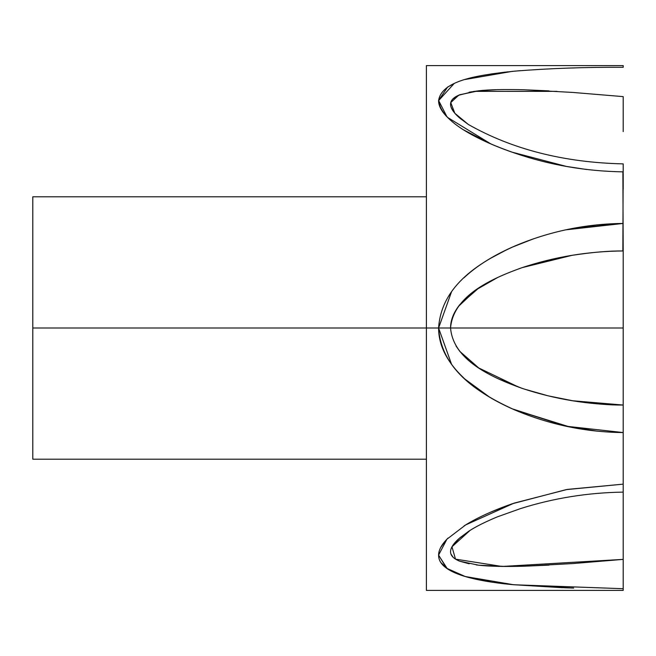 <?xml version="1.0" encoding="UTF-8"?>
<svg xmlns="http://www.w3.org/2000/svg" width="656" height="656" viewBox="0 0 656 656"><rect width="100%" height="100%" fill="white"/><g stroke="black" fill="none" stroke-linecap="round" stroke-linejoin="round"><path stroke-width="0.98" d="M572.639 400.759L623.2 405.039L623.2 559.379L572.827 563.561L524.029 566.226C503.972 566.718 488.851 566.374 478.667 565.201L459.774 561.224C453.591 558.781 450.516 555.599 450.557 551.68C450.574 547.744 453.698 543.102 459.93 537.772L468.351 531.532C471.32 529.458 480.266 523.906 497.543 516.789L520.544 508.589C553.566 498.142 587.784 492.648 623.2 492.115L623.2 590.4L426.4 590.4L426.4 328L32.8 328L32.8 459.2L32.8 196.8L32.8 328L426.4 328L426.4 590.4L426.4 65.6L623.2 65.6L623.2 67.297C585.677 67.084 549.687 68.355 515.247 71.102C482.406 74.661 441.759 79.22 438.593 100.589C441.176 123.09 482.062 141.786 514.911 153.151C549.638 165.033 585.734 171.265 623.2 171.856L623.2 163.885C563.93 162.532 512.311 149.396 468.335 124.468L459.774 118.096C453.591 112.766 450.516 108.133 450.557 104.206C450.574 100.302 453.698 97.145 459.93 94.71L478.864 90.774C489.04 89.618 504.136 89.282 524.144 89.774L572.721 92.43L623.2 96.621L623.2 131.626L623.2 96.621M426.4 459.2L32.8 459.2L32.8 196.8L426.4 196.8M459.856 304.581L459.84 304.605C453.64 312.363 450.541 320.161 450.557 328L623.2 328L623.2 405.039C588.358 404.76 554.582 399.168 521.873 388.278C491.287 377.274 453.214 360.185 450.557 328C450.541 320.153 453.649 312.338 459.872 304.556L478.79 288.009C488.966 280.94 504.07 273.929 524.095 266.976L548.154 260.161L572.696 255.233C592.844 252.207 609.678 250.781 623.2 250.961L623.2 328L426.4 328L426.4 65.6L426.4 328L438.593 328C441.406 371.681 481.791 394.879 514.427 409.811C549.293 424.604 585.554 432.189 623.2 432.558L566.317 426.244L511.975 408.737C492.098 399.799 476.084 389.607 463.931 378.151C447.039 362.137 438.593 345.417 438.593 328L451.59 291.608M464.087 525.882C476.641 517.986 492.648 510.622 512.106 503.808L566.128 489.63L623.2 484.144L623.2 492.082M572.696 400.767C592.844 403.793 609.678 405.219 623.2 405.039L623.2 484.144L567.383 489.401L514.001 503.16L465.653 524.923L446.908 539.216L438.593 555.083L446.621 568.244L465.26 576.534L513.664 584.75L623.2 588.703L623.2 559.379L502.004 566.456L455.502 559.142L451.976 546.776L469.999 530.458M512.844 409.123L564.988 425.957M566.095 426.195L597.108 431.156M490.991 512.016L507.916 505.292L491.754 511.664M445.965 540.216L440.725 547.424M438.593 555.206L447.335 568.777M464.702 576.37L491.483 582.093M513 584.685L562.299 587.702M566.136 587.833L511.869 584.578C492.18 582.708 476.158 579.879 463.8 576.091C446.908 570.843 438.511 563.857 438.593 555.115C438.634 550.433 441.168 545.382 446.178 539.986L448.114 538.01M573.672 588.055L566.259 587.833M623.2 482.349L623.2 466.793M623.2 542.282L623.2 524.374M572.786 563.561L573.533 563.512M524.087 566.226L549.031 565.119M478.724 565.21L505.981 566.464M459.864 561.257L469.204 563.807M450.893 553.894L453.214 557.387M469.245 530.934L459.774 537.904L453.214 544.808M478.749 288.033L467.933 296.258M524.087 266.984L518.888 268.763M569.187 255.824L564.25 256.717M623.2 163.918L622.856 250.961M623.2 298.611L623.2 405.039C609.711 405.219 592.926 403.801 572.852 400.791L548.268 395.871L524.087 389.016C504.029 382.054 488.917 375.035 478.732 367.95L459.84 351.395L456.068 346.089M459.93 118.228L468.351 124.468L454.846 113.275L450.754 102.59L458.724 95.202L474.132 91.364L556.993 91.356M451.098 107.231L453.214 111.192M459.864 94.743L453.214 98.613M478.724 90.79L469.204 92.193M623.2 189.207L623.2 173.651M569.703 426.949L513.369 409.352M489.72 397.241L465.014 379.152M451.582 364.383L438.593 328L450.557 328C453.222 295.79 491.344 278.685 521.93 267.705C554.451 256.857 588.211 251.273 623.2 250.961L622.888 171.856M497.83 378.61L522.143 388.368M468.892 531.171L459.02 538.56M458.405 539.109L452.665 545.612M452.46 545.94L451.098 548.769M458.38 560.65L459.085 560.954M476.322 564.931L477.732 565.103M498.076 566.382L523.595 566.243M571.671 587.997L513.049 584.693M490.196 581.888L466.974 577.034M466.277 576.829L465.26 576.534M454.05 572.442L447.589 568.908M446.982 568.498L440.857 562.528M549.031 90.881L523.595 89.757M498.076 89.618L477.732 90.897M476.322 91.069L459.085 95.046M458.38 95.35L452.673 99.138M452.46 99.384L450.893 102.106M458.405 116.891L459.02 117.44M490.844 143.918L447.507 117.391M447.023 116.899L438.593 100.483L447.589 87.092M466.277 79.171L466.974 78.966M490.196 74.112L504.915 72.152M571.671 68.003L573.672 67.945M623.2 252.511L623.2 273.667M617.755 223.516L567.243 229.559M463.948 277.832C476.1 266.385 492.115 256.193 511.992 247.263L533.64 238.759M566.071 229.805L623.2 223.442C585.39 223.852 549.154 231.429 514.484 246.164C481.848 261.072 441.422 284.278 438.593 328M586.636 169.51L566.259 166.394L511.869 152.11C492.361 145.255 476.338 137.867 463.8 129.937M450.016 119.761L445.965 115.784C441.004 110.372 438.544 105.321 438.593 100.63L454.19 83.492M465.26 79.466L512.106 71.397L520.511 70.643M566.128 68.167L575.074 67.904M574.886 67.912L568.08 68.109M507.941 71.824L491.483 73.907M454.05 83.558L447.335 87.223M438.593 100.794L440.725 108.576M446.064 115.899L449.549 119.343M464.292 130.241L491.754 144.336M524.087 389.016L548.154 395.839M478.749 367.967L518.888 387.237M459.856 351.419L467.933 359.734M623.2 382.333L623.2 357.389M571.942 255.356L522.143 267.632M497.83 277.39L476.338 289.681M476.059 289.878L458.388 306.467M458.314 306.573L456.068 309.911M489.72 258.759L507.539 249.296M512.844 246.877L513.369 246.648M569.703 229.051L597.108 224.844M468.892 124.829L468.351 124.468"/></g></svg>
